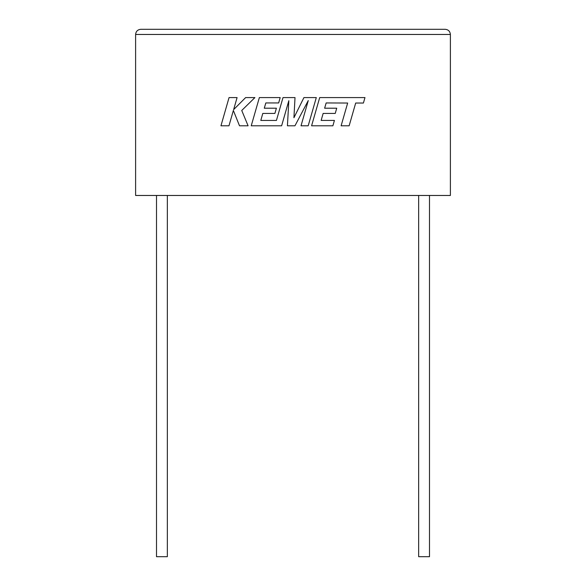 <?xml version="1.0" encoding="UTF-8"?>
<svg xmlns="http://www.w3.org/2000/svg" width="586" height="586" viewBox="0 0 586 586"><rect width="100%" height="100%" fill="white"/><g stroke="black" fill="none" stroke-linecap="round" stroke-linejoin="round"><path stroke-width="0.88" d="M418.66 195.468L418.66 556.7L429.494 556.7L429.494 195.468M167.34 195.468L167.34 556.7L156.506 556.7L156.506 195.468M135.608 195.468L450.392 195.468L450.392 34.464C450.063 31.351 448.349 29.63 445.235 29.3C448.349 29.63 450.063 31.351 450.392 34.464L135.608 34.464L135.608 195.468M140.765 29.3C137.651 29.63 135.937 31.351 135.608 34.464C135.937 31.351 137.651 29.63 140.765 29.3L445.235 29.3M229.053 97.584L220.951 125.792L228.972 125.792L233.36 110.476L239.506 125.792L248.09 125.792L241.74 110.476L254.91 97.584L245.629 97.584L233.638 109.611L237.088 97.584L229.053 97.584M316.301 97.584L303.929 97.584L293.93 117.735L295.014 97.584L283.001 97.584L276.438 120.43L260.807 120.43L262.799 113.413L274.907 113.413L276.394 108.205L264.286 108.205L265.817 102.953L278.665 102.953L280.189 97.584L259.356 97.584L251.233 125.792L281.624 125.792L288.832 100.682L287.426 125.792L294.948 125.792L308.265 100.558L301.021 125.792L308.192 125.792L316.301 97.584M326.153 102.953L347.659 103.033L341.111 125.792L349.146 125.792L355.687 103.033L363.415 103.033L364.975 97.584L319.7 97.584L311.584 125.792L332.892 125.792L334.416 120.423L321.143 120.423L323.142 113.413L335.243 113.413L336.73 108.205L324.629 108.205L326.153 102.953"/></g></svg>
